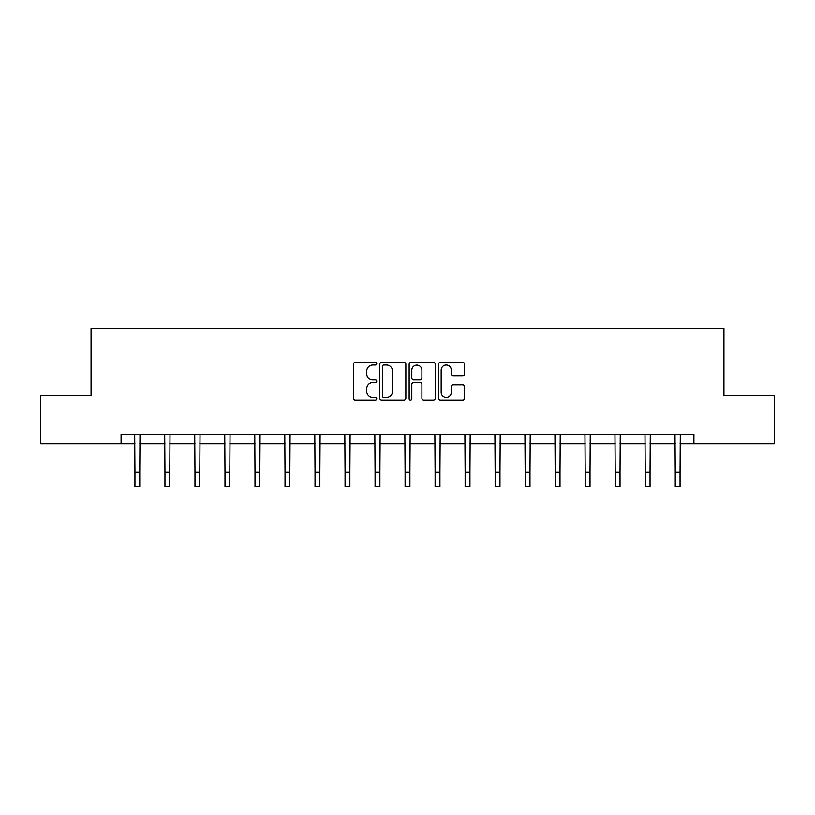 <?xml version="1.0" encoding="UTF-8"?>
<svg xmlns="http://www.w3.org/2000/svg" width="815" height="815" viewBox="0 0 815 815"><rect width="100%" height="100%" fill="white"/><g stroke="black" fill="none" stroke-linecap="round" stroke-linejoin="round"><path stroke-width="1.22" d="M376.713 363.694A1.324 1.324 0 0 0 375.389 362.38L355.32 362.38A1.885 1.885 0 0 0 353.435 364.264L353.435 398.26A1.885 1.885 0 0 0 355.32 400.155L375.389 400.155A1.324 1.324 0 0 0 376.713 398.83A1.324 1.324 0 0 0 375.389 397.506L372.791 397.506A6.041 6.041 0 0 1 366.75 391.465L366.75 388.633A6.041 6.041 0 0 1 372.791 382.581L375.389 382.581A1.324 1.324 0 0 0 376.713 381.267A1.324 1.324 0 0 0 375.389 379.943L372.791 379.943A6.041 6.041 0 0 1 366.75 373.902L366.75 371.07A6.041 6.041 0 0 1 372.791 365.018L375.389 365.018A1.324 1.324 0 0 0 376.713 363.694M462.696 375.695A1.885 1.885 0 0 0 464.591 373.8L464.591 364.264A1.885 1.885 0 0 0 462.696 362.38L440.416 362.38A1.885 1.885 0 0 0 438.521 364.264L438.521 398.26A1.885 1.885 0 0 0 440.416 400.155L462.696 400.155A1.885 1.885 0 0 0 464.591 398.26L464.591 386.738A1.885 1.885 0 0 0 462.696 384.853L453.16 384.853A1.885 1.885 0 0 0 451.276 386.738L451.276 392.453A5.053 5.053 0 0 1 446.223 397.506A5.053 5.053 0 0 1 441.17 392.453L441.17 370.071A5.053 5.053 0 0 1 446.223 365.018A5.053 5.053 0 0 1 451.276 370.071L451.276 373.8A1.885 1.885 0 0 0 453.16 375.695L462.696 375.695M121.089 443.798L40.75 443.798L40.75 395.693L91.066 395.693L91.066 328.353L723.934 328.353L723.934 395.693L774.25 395.693L774.25 443.798L693.911 443.798L693.911 434.181L121.089 434.181L121.089 443.798L134.944 443.798M405.85 364.264A1.885 1.885 0 0 0 403.955 362.38L381.675 362.38A1.885 1.885 0 0 0 379.78 364.264L379.78 398.26A1.885 1.885 0 0 0 381.675 400.155L403.955 400.155A1.885 1.885 0 0 0 405.85 398.26L405.85 364.264M411.045 362.38L433.325 362.38A1.885 1.885 0 0 1 435.22 364.264L435.22 398.26A1.885 1.885 0 0 1 433.325 400.155L423.79 400.155A1.885 1.885 0 0 1 421.905 398.26L421.905 384.476A1.885 1.885 0 0 0 420.01 382.581L413.684 382.581A1.885 1.885 0 0 0 411.799 384.476L411.799 398.83A1.324 1.324 0 0 1 410.475 400.155A1.324 1.324 0 0 1 409.15 398.83L409.15 364.264A1.885 1.885 0 0 1 411.045 362.38M139.752 443.798L164.956 443.798M169.764 443.798L194.979 443.798M199.787 443.798L224.991 443.798M229.799 443.798L255.003 443.798M259.822 443.798L285.026 443.798M289.834 443.798L315.038 443.798M319.857 443.798L345.061 443.798M349.869 443.798L375.073 443.798M379.892 443.798L405.096 443.798M409.904 443.798L435.108 443.798M439.927 443.798L465.131 443.798M469.939 443.798L495.143 443.798M499.962 443.798L525.166 443.798M529.974 443.798L555.178 443.798M559.997 443.798L585.201 443.798M590.009 443.798L615.213 443.798M620.021 443.798L645.236 443.798M650.044 443.798L675.248 443.798M680.056 443.798L693.911 443.798M383.753 365.018A1.324 1.324 0 0 0 382.429 366.343L382.429 396.182A1.324 1.324 0 0 0 383.753 397.506L386.483 397.506A6.041 6.041 0 0 0 392.535 391.465L392.535 371.07A6.041 6.041 0 0 0 386.483 365.018L383.753 365.018M421.905 370.163A5.053 5.053 0 0 0 416.852 365.12A5.053 5.053 0 0 0 411.799 370.163L411.799 378.048A1.885 1.885 0 0 0 413.684 379.943L420.01 379.943A1.885 1.885 0 0 0 421.905 378.048L421.905 370.163M134.699 434.181L134.944 472.221L139.752 472.221L139.997 434.181M134.944 472.221L134.944 486.647L139.752 486.647L139.752 472.221M164.712 434.181L164.956 472.221L169.764 472.221L170.009 434.181M164.956 472.221L164.956 486.647L169.764 486.647L169.764 472.221M194.734 434.181L194.979 472.221L199.787 472.221L200.032 434.181M194.979 472.221L194.979 486.647L199.787 486.647L199.787 472.221M224.746 434.181L224.991 472.221L229.799 472.221L230.044 434.181M224.991 472.221L224.991 486.647L229.799 486.647L229.799 472.221M254.769 434.181L255.003 472.221L259.822 472.221L260.067 434.181M255.003 472.221L255.003 486.647L259.822 486.647L259.822 472.221M284.781 434.181L285.026 472.221L289.834 472.221L290.079 434.181M285.026 472.221L285.026 486.647L289.834 486.647L289.834 472.221M314.794 434.181L315.038 472.221L319.857 472.221L320.101 434.181M315.038 472.221L315.038 486.647L319.857 486.647L319.857 472.221M344.816 434.181L345.061 472.221L349.869 472.221L350.114 434.181M345.061 472.221L345.061 486.647L349.869 486.647L349.869 472.221M374.829 434.181L375.073 472.221L379.892 472.221L380.136 434.181M375.073 472.221L375.073 486.647L379.892 486.647L379.892 472.221M404.851 434.181L405.096 472.221L409.904 472.221L410.149 434.181M405.096 472.221L405.096 486.647L409.904 486.647L409.904 472.221M434.864 434.181L435.108 472.221L439.927 472.221L440.171 434.181M435.108 472.221L435.108 486.647L439.927 486.647L439.927 472.221M464.886 434.181L465.131 472.221L469.939 472.221L470.184 434.181M465.131 472.221L465.131 486.647L469.939 486.647L469.939 472.221M494.899 434.181L495.143 472.221L499.962 472.221L500.206 434.181M495.143 472.221L495.143 486.647L499.962 486.647L499.962 472.221M524.921 434.181L525.166 472.221L529.974 472.221L530.219 434.181M525.166 472.221L525.166 486.647L529.974 486.647L529.974 472.221M554.934 434.181L555.178 472.221L559.997 472.221L560.231 434.181M555.178 472.221L555.178 486.647L559.997 486.647L559.997 472.221M584.956 434.181L585.201 472.221L590.009 472.221L590.254 434.181M585.201 472.221L585.201 486.647L590.009 486.647L590.009 472.221M614.968 434.181L615.213 472.221L620.021 472.221L620.266 434.181M615.213 472.221L615.213 486.647L620.021 486.647L620.021 472.221M644.991 434.181L645.236 472.221L650.044 472.221L650.289 434.181M645.236 472.221L645.236 486.647L650.044 486.647L650.044 472.221M675.003 434.181L675.248 472.221L680.056 472.221L680.301 434.181M675.248 472.221L675.248 486.647L680.056 486.647L680.056 472.221"/></g></svg>
